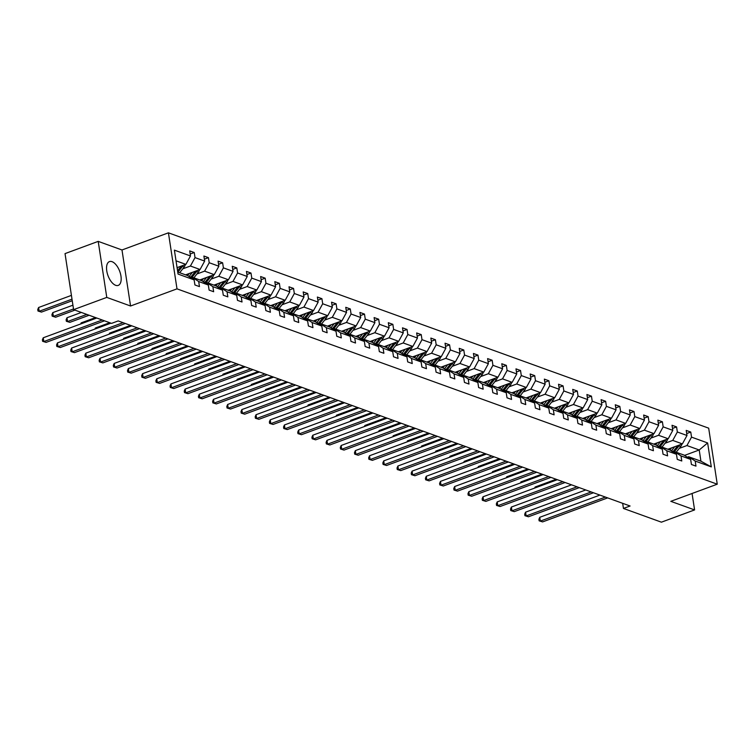 <?xml version="1.0" encoding="UTF-8"?>
<svg xmlns="http://www.w3.org/2000/svg" width="755" height="755" viewBox="0 0 755 755"><rect width="100%" height="100%" fill="white"/><g stroke="black" fill="none" stroke-linecap="round" stroke-linejoin="round"><path stroke-width="1.13" d="M115.666 285.305A12.675 6.248 69.7 0 0 118.252 285.39A12.675 6.248 69.7 0 0 120.46 273.697A12.675 6.248 69.7 0 0 112.051 261.683A12.675 6.248 69.7 0 0 109.466 261.598A12.675 6.248 69.7 0 0 107.257 273.291A12.675 6.248 69.7 0 0 115.666 285.305M98.207 241.373L106.776 297.404L130.558 306.002L121.989 249.971L98.207 241.373L65.034 253.614L73.603 309.644L111.57 323.376L118.205 320.922L630.085 506.001L623.451 508.445L661.418 522.177L694.591 509.927L692.071 493.487M121.989 249.971L168.422 232.823L708.681 428.161L717.25 484.191L177 288.854L168.422 232.823M106.776 297.404L73.603 309.644M177.057 267.638L185.881 264.382L176.019 260.815M185.881 264.382L190.477 255.964L189.703 250.886L194.252 252.529L190.185 254.029M684.549 455.397L699.215 449.98L686.937 445.544L691.533 437.126L707.633 442.949L711.295 466.873L695.195 461.05L695.978 466.128L691.429 464.485L690.646 459.408L681.01 455.926L681.784 460.994L677.244 459.351L676.461 454.284L666.825 450.792L667.599 455.869L663.05 454.227L662.277 449.149L652.641 445.667L653.415 450.735L648.866 449.093L648.092 444.025L638.456 440.533L639.23 445.61L634.681 443.968L633.907 438.891L624.272 435.409L625.046 440.476L620.497 438.834L619.723 433.766L610.078 430.274L610.861 435.352L606.312 433.71L605.538 428.632L595.893 425.15L596.667 430.218L592.128 428.576L591.344 423.508L581.709 420.016L582.483 425.093L577.943 423.451L577.16 418.374L567.524 414.891L568.298 419.959L563.749 418.317L562.975 413.249L553.34 409.757L554.113 414.835L549.565 413.193L548.791 408.115L539.155 404.633L539.929 409.701L535.38 408.059L534.606 402.991L524.961 399.499L525.744 404.576L521.195 402.934L520.422 397.857L510.776 394.374L511.56 399.442L507.011 397.8L506.237 392.732L496.592 389.24L497.366 394.318L492.826 392.675L492.043 387.598L482.407 384.116L483.181 389.193L478.632 387.541L477.858 382.474L468.223 378.982L468.997 384.059L464.448 382.417L463.674 377.34L454.038 373.857L454.812 378.934L450.263 377.283L449.489 372.215L439.854 368.733L440.627 373.8L436.079 372.158L435.305 367.081L425.66 363.599L426.443 368.676L421.894 367.024L421.12 361.956L411.475 358.474L412.249 363.542L407.709 361.9L406.926 356.822L397.29 353.34L398.064 358.417L393.525 356.766L392.742 351.698L383.106 348.215L383.88 353.283L379.331 351.641L378.557 346.564L368.921 343.081L369.695 348.159L365.146 346.507L364.372 341.439L354.737 337.957L355.511 343.025L350.962 341.383L350.188 336.305L340.543 332.823L341.326 337.9L336.777 336.249L336.003 331.181L326.358 327.698L327.142 332.766L322.593 331.124L321.819 326.047L312.174 322.564L312.947 327.642L308.408 325.99L307.625 320.922L297.989 317.44L298.763 322.508L294.214 320.866L293.44 315.788L283.805 312.306L284.578 317.383L280.03 315.741L279.256 310.664L269.62 307.181L270.394 312.249L265.845 310.607L265.071 305.53L255.435 302.047L256.209 307.125L251.66 305.482L250.886 300.405L241.241 296.923L242.025 301.991L237.476 300.348L236.702 295.28L227.057 291.789L227.84 296.866L223.291 295.224L222.508 290.147L212.872 286.664L213.646 291.732L209.107 290.09L208.323 285.022L198.688 281.53L199.462 286.607L194.913 284.965L194.139 279.888L178.048 274.065L174.386 250.141L190.477 255.964M185.579 274.858L200.066 269.507L190.43 266.024L195.026 257.606L194.252 252.529M195.026 257.606L204.662 261.088L203.888 256.02L208.437 257.663L204.369 259.163M199.764 279.982L214.25 274.641L204.614 271.149L209.21 262.731L208.437 257.663M209.21 262.731L218.856 266.222L218.072 261.145L222.621 262.787L218.554 264.288M213.948 285.116L228.435 279.765L218.799 276.283L223.395 267.865L222.621 262.787M223.395 267.865L233.04 271.347L232.257 266.279L236.806 267.921L232.738 269.422M228.133 290.241L242.619 284.899L232.984 281.407L237.58 272.989L236.806 267.921M237.58 272.989L247.225 276.481L246.451 271.404L250.99 273.046L246.932 274.546M242.317 295.375L256.813 290.024L247.168 286.541L251.774 278.123L250.99 273.046M251.774 278.123L261.409 281.606L260.635 276.538L265.184 278.18L261.117 279.68M256.511 300.499L270.998 295.158L261.353 291.666L265.958 283.248L265.184 278.18M265.958 283.248L275.594 286.74L274.82 281.662L279.369 283.304L275.301 284.805M270.696 305.633L285.182 300.282L275.547 296.8L280.143 288.382L279.369 283.304M280.143 288.382L289.778 291.864L289.005 286.796L293.553 288.438L289.486 289.939M284.88 310.758L299.367 305.416L289.731 301.925L294.327 293.506L293.553 288.438M294.327 293.506L303.963 296.998L303.189 291.921L307.738 293.563L303.67 295.063M299.065 315.892L313.551 310.541L303.916 307.058L308.512 298.64L307.738 293.563M308.512 298.64L318.157 302.123L317.374 297.055L321.923 298.697L317.855 300.197M313.25 321.017L327.736 315.675L318.1 312.183L322.696 303.765L321.923 298.697M322.696 303.765L332.342 307.257L331.558 302.179L336.107 303.821L332.04 305.322M327.434 326.151L341.93 320.8L332.285 317.317L336.89 308.899L336.107 303.821M336.89 308.899L346.526 312.381L345.752 307.313L350.292 308.955L346.234 310.456M341.628 331.275L356.115 325.933L346.469 322.442L351.075 314.023L350.292 308.955M351.075 314.023L360.711 317.515L359.937 312.438L364.486 314.08L360.418 315.581M355.813 336.409L370.299 331.058L360.654 327.576L365.26 319.157L364.486 314.08M365.26 319.157L374.895 322.64L374.121 317.572L378.67 319.214L374.603 320.715M369.997 341.534L384.484 336.183L374.848 332.7L379.444 324.282L378.67 319.214M379.444 324.282L389.08 327.774L388.306 322.696L392.855 324.339L388.787 325.839M384.182 346.668L398.668 341.317L389.033 337.834L393.629 329.416L392.855 324.339M393.629 329.416L403.264 332.898L402.49 327.83L407.039 329.473L402.972 330.973M398.366 351.792L412.853 346.441L403.217 342.959L407.813 334.541L407.039 329.473M407.813 334.541L417.458 338.032L416.675 332.955L421.224 334.597L417.156 336.098M412.551 356.926L427.037 351.575L417.402 348.093L421.998 339.675L421.224 334.597M421.998 339.675L431.643 343.157L430.869 338.08L435.409 339.731L431.35 341.232M426.735 362.051L441.231 356.7L431.586 353.217L436.192 344.799L435.409 339.731M436.192 344.799L445.827 348.291L445.054 343.214L449.593 344.856L445.535 346.356M440.929 367.185L455.416 361.834L445.771 358.351L450.376 349.933L449.593 344.856M450.376 349.933L460.012 353.416L459.238 348.338L463.787 349.99L459.719 351.49M455.114 372.309L469.601 366.958L459.965 363.476L464.561 355.058L463.787 349.99M464.561 355.058L474.197 358.54L473.423 353.472L477.972 355.114L473.904 356.615M469.299 377.443L483.785 372.092L474.149 368.61L478.745 360.192L477.972 355.114M478.745 360.192L488.381 363.674L487.607 358.597L492.156 360.248L488.089 361.749M483.483 382.568L497.97 377.217L488.334 373.734L492.93 365.316L492.156 360.248M492.93 365.316L502.575 368.799L501.792 363.731L506.341 365.373L502.273 366.873M497.668 387.702L512.154 382.351L502.519 378.868L507.115 370.45L506.341 365.373M507.115 370.45L516.76 373.933L515.976 368.855L520.525 370.507L516.458 372.007M511.852 392.827L526.339 387.475L516.703 383.993L521.299 375.575L520.525 370.507M521.299 375.575L530.944 379.057L530.17 373.989L534.71 375.631L530.652 377.132M526.046 397.951L540.533 392.609L530.888 389.127L535.493 380.709L534.71 375.631M535.493 380.709L545.129 384.191L544.355 379.114L548.904 380.765L544.836 382.266M540.231 403.085L554.717 397.734L545.072 394.252L549.678 385.833L548.904 380.765M549.678 385.833L559.313 389.316L558.54 384.248L563.088 385.89L559.021 387.391M554.415 408.21L568.902 402.868L559.266 399.386L563.862 390.967L563.088 385.89M563.862 390.967L573.498 394.45L572.724 389.372L577.273 391.024L573.205 392.524M568.6 413.344L583.087 407.993L573.451 404.51L578.047 396.092L577.273 391.024M578.047 396.092L587.683 399.574L586.909 394.506L591.458 396.148L587.39 397.649M582.784 418.468L597.271 413.127L587.635 409.635L592.231 401.226L591.458 396.148M592.231 401.226L601.877 404.708L601.093 399.631L605.642 401.282L601.575 402.783M596.969 423.602L611.456 418.251L601.82 414.769L606.416 406.35L605.642 401.282M606.416 406.35L616.061 409.833L615.287 404.765L619.827 406.407L615.769 407.908M611.154 428.727L625.65 423.385L616.005 419.893L620.61 411.484L619.827 406.407M620.61 411.484L630.246 414.967L629.472 409.889L634.011 411.532L629.953 413.032M625.348 433.861L639.834 428.51L630.189 425.027L634.795 416.609L634.011 411.532M634.795 416.609L644.43 420.091L643.656 415.023L648.205 416.666L644.138 418.166M639.532 438.985L654.019 433.644L644.374 430.152L648.979 421.743L648.205 416.666M648.979 421.743L658.615 425.225L657.841 420.148L662.39 421.79L658.322 423.291M653.717 444.119L668.203 438.768L658.568 435.286L663.164 426.868L662.39 421.79M663.164 426.868L672.799 430.35L672.026 425.282L676.574 426.924L672.507 428.425M667.901 449.244L682.388 443.902L672.752 440.41L677.348 431.992L676.574 426.924M677.348 431.992L686.993 435.484L686.21 430.407L690.759 432.049L686.691 433.549M691.533 437.126L690.759 432.049M203.425 278.633L202.066 280.35A10.325 8.296 109.9 0 1 201.774 280.709L192.138 277.227L190.826 277.717M199.48 269.724A4.303 3.464 109.9 0 1 198.423 272.102L196.696 271.479L192.138 277.227L198.688 281.53M201.783 280.718L208.323 285.022M182.748 268.856L190.43 266.024M200.066 269.507L204.662 261.088M217.61 283.767L216.251 285.475A10.325 8.296 109.9 0 1 215.958 285.843L206.323 282.361L205.02 282.842M206.323 282.361L212.872 286.664M215.968 285.843L222.508 290.147M196.932 273.989L204.614 271.149M214.25 274.641L218.856 266.222M231.794 288.891L230.435 290.609A10.325 8.296 109.9 0 1 230.143 290.968L220.517 287.485L219.205 287.976M227.85 279.982A4.303 3.464 109.9 0 1 226.802 282.361L225.075 281.738L220.517 287.485L227.057 291.789M230.152 290.977L236.702 295.28M211.117 279.114L218.799 276.283M228.435 279.765L233.04 271.347M245.988 294.025L244.629 295.733A10.325 8.296 109.9 0 1 244.327 296.102L234.701 292.619L233.389 293.1M242.034 285.116A4.303 3.464 109.9 0 1 240.987 287.485L239.26 286.862L234.701 292.619L241.241 296.923M244.337 296.102L250.886 300.405M225.301 284.248L232.984 281.407M242.619 284.899L247.225 276.481M265.071 305.53L258.521 301.236L248.886 297.744L247.574 298.225M256.228 290.241A4.303 3.464 109.9 0 1 255.171 292.619L253.444 291.996L248.886 297.744L255.435 302.047M239.486 289.373L247.168 286.541M256.813 290.024L261.409 281.606M274.358 304.274L272.999 305.992A10.325 8.296 109.9 0 1 272.697 306.36L263.07 302.878L261.759 303.359M270.413 295.375A4.303 3.464 109.9 0 1 269.356 297.744L267.629 297.121L263.07 302.878L269.62 307.181M272.706 306.36L279.256 310.664M253.68 294.507L261.353 291.666M270.998 295.158L275.594 286.74M288.542 309.408L287.183 311.126A10.325 8.296 109.9 0 1 286.881 311.485L277.255 308.002L275.943 308.484M284.597 300.499A4.303 3.464 109.9 0 1 283.54 302.878L281.813 302.255L277.255 308.002L283.805 312.306M286.9 311.485L293.44 315.788M267.865 299.631L275.547 296.8M285.182 300.282L289.778 291.864M307.625 320.922L301.085 316.619L291.439 313.136L290.137 313.618M298.782 305.624A4.303 3.464 109.9 0 1 297.725 308.002L295.998 307.379L291.439 313.136L297.989 317.44M282.049 304.765L289.731 301.925M299.367 305.416L303.963 296.998M316.911 319.667L315.552 321.385A10.325 8.296 109.9 0 1 315.26 321.743L305.633 318.261L304.322 318.742M312.966 310.758A4.303 3.464 109.9 0 1 311.919 313.136L310.182 312.513L305.633 318.261L312.174 322.564M315.269 321.743L321.819 326.047M296.234 309.89L303.916 307.058M313.551 310.541L318.157 302.123M331.105 324.792L329.737 326.509A10.325 8.296 109.9 0 1 329.444 326.877L319.818 323.395L318.506 323.876M327.151 315.883A4.303 3.464 109.9 0 1 326.103 318.261L324.376 317.638L319.818 323.395L326.358 327.698M329.454 326.877L336.003 331.181M310.418 315.024L318.1 312.183M327.736 315.675L332.342 307.257M345.29 329.926L343.931 331.643A10.325 8.296 109.9 0 1 343.629 332.002L334.003 328.519L332.691 329.001M341.336 321.017A4.303 3.464 109.9 0 1 340.288 323.395L338.561 322.772L334.003 328.519L340.543 332.823M343.638 332.002L350.188 336.305M324.603 320.148L332.285 317.317M341.93 320.8L346.526 312.381M359.474 335.05L358.115 336.768A10.325 8.296 109.9 0 1 357.813 337.136L348.187 333.653L346.875 334.135M355.53 326.141A4.303 3.464 109.9 0 1 354.473 328.519L352.745 327.897L348.187 333.653L354.737 337.957M357.823 337.136L364.372 341.439M338.797 325.282L346.469 322.442M356.115 325.933L360.711 317.515M378.557 346.564L372.017 342.26L362.372 338.778L361.06 339.259M369.714 331.275A4.303 3.464 109.9 0 1 368.657 333.653L366.93 333.03L362.372 338.778L368.921 343.081M352.981 330.407L360.654 327.576M370.299 331.058L374.895 322.64M387.843 345.309L386.484 347.026A10.325 8.296 109.9 0 1 386.192 347.385L376.556 343.912L375.244 344.393M383.899 336.4A4.303 3.464 109.9 0 1 382.842 338.778L381.115 338.155L376.556 343.912L383.106 348.215M386.201 347.394L392.742 351.698M367.166 335.541L374.848 332.7M384.484 336.183L389.08 327.774M402.028 350.443L400.669 352.16A10.325 8.296 109.9 0 1 400.377 352.519L390.741 349.036L389.438 349.518M398.083 341.534A4.303 3.464 109.9 0 1 397.026 343.912L395.299 343.28L390.741 349.036L397.29 353.34M400.386 352.519L406.926 356.822M381.35 340.665L389.033 337.834M398.668 341.317L403.264 332.898M421.12 361.956L414.57 357.653L404.935 354.17L403.623 354.652M412.268 346.658A4.303 3.464 109.9 0 1 411.22 349.036L409.484 348.414L404.935 354.17L411.475 358.474M395.535 345.799L403.217 342.959M412.853 346.441L417.458 338.032M430.407 360.701L429.038 362.419A10.325 8.296 109.9 0 1 428.746 362.777L419.119 359.295L417.808 359.776M426.452 351.792A4.303 3.464 109.9 0 1 425.405 354.17L423.678 353.538L419.119 359.295L425.66 363.599M428.755 362.777L435.305 367.081M409.72 350.924L417.402 348.093M427.037 351.575L431.643 343.157M444.591 365.826L443.232 367.543A10.325 8.296 109.9 0 1 442.93 367.902L433.304 364.429L431.992 364.91M440.646 356.917A4.303 3.464 109.9 0 1 439.589 359.295L437.862 358.672L433.304 364.429L439.854 368.733M442.94 367.911L449.489 372.215M423.904 356.058L431.586 353.217M441.231 356.7L445.827 348.291M458.776 370.96L457.417 372.677A10.325 8.296 109.9 0 1 457.115 373.036L447.488 369.554L446.177 370.035M454.831 362.051A4.303 3.464 109.9 0 1 453.774 364.429L452.047 363.797L447.488 369.554L454.038 373.857M457.124 373.036L463.674 377.34M438.098 361.183L445.771 358.351M455.416 361.834L460.012 353.416M472.96 376.084L471.601 377.802A10.325 8.296 109.9 0 1 471.299 378.161L461.673 374.688L460.361 375.169M469.015 367.175A4.303 3.464 109.9 0 1 467.958 369.554L466.231 368.931L461.673 374.688L468.223 378.982M471.318 378.17L477.858 382.474M452.283 366.307L459.965 363.476M469.601 366.958L474.197 358.54M487.145 381.218L485.786 382.936A10.325 8.296 109.9 0 1 485.493 383.295L475.858 379.812L474.555 380.293M483.2 372.309A4.303 3.464 109.9 0 1 482.143 374.688L480.416 374.055L475.858 379.812L482.407 384.116M485.503 383.295L492.043 387.598M466.467 371.441L474.149 368.61M483.785 372.092L488.381 363.674M506.237 392.732L499.687 388.429L490.052 384.937L488.74 385.427M497.385 377.434A4.303 3.464 109.9 0 1 496.328 379.812L494.601 379.189L490.052 384.946L496.592 389.24M480.652 376.566L488.334 373.734M497.97 377.217L502.575 368.799M515.514 391.477L514.155 393.195A10.325 8.296 109.9 0 1 513.862 393.553L504.236 390.071L502.924 390.552M511.569 382.568A4.303 3.464 109.9 0 1 510.522 384.946L508.794 384.314L504.236 390.071L510.776 394.374M513.872 393.553L520.422 397.857M494.836 381.7L502.519 378.868M512.154 382.351L516.76 373.933M534.606 402.991L528.056 398.687L518.421 395.195L517.109 395.686M525.754 387.692A4.303 3.464 109.9 0 1 524.706 390.071L522.979 389.448L518.421 395.195L524.961 399.499M509.021 386.824L516.703 383.993M526.339 387.475L530.944 379.057M543.893 401.736L542.534 403.453A10.325 8.296 109.9 0 1 542.232 403.812L532.605 400.329L531.293 400.811M539.948 392.827A4.303 3.464 109.9 0 1 538.891 395.205L537.164 394.572L532.605 400.329L539.155 404.633M542.241 403.812L548.791 408.115M523.206 391.958L530.888 389.127M540.533 392.609L545.129 384.191M558.077 406.86L556.718 408.578A10.325 8.296 109.9 0 1 556.416 408.936L546.79 405.454L545.478 405.945M554.132 397.951A4.303 3.464 109.9 0 1 553.075 400.329L551.348 399.706L546.79 405.454L553.34 409.757M556.426 408.946L562.975 413.249M537.4 397.083L545.072 394.252M554.717 397.734L559.313 389.316M577.16 418.374L570.62 414.07L560.974 410.588L559.663 411.069M568.317 403.085A4.303 3.464 109.9 0 1 567.26 405.463L565.533 404.831L560.974 410.588L567.524 414.891M551.584 402.217L559.266 399.386M568.902 402.868L573.498 394.45M586.446 417.119L585.087 418.836A10.325 8.296 109.9 0 1 584.795 419.195L575.159 415.712L573.857 416.203M582.501 408.21A4.303 3.464 109.9 0 1 581.444 410.588L579.717 409.965L575.159 415.712L581.709 420.016M584.804 419.204L591.344 423.508M565.769 407.341L573.451 404.51M583.087 407.993L587.683 399.574M600.631 422.253L599.272 423.97A10.325 8.296 109.9 0 1 598.979 424.329L589.353 420.846L588.041 421.328M596.686 413.344A4.303 3.464 109.9 0 1 595.638 415.712L593.902 415.09L589.353 420.846L595.893 425.15M598.989 424.329L605.538 428.632M579.953 412.475L587.635 409.635M597.271 413.127L601.877 404.708M614.825 427.377L613.456 429.095A10.325 8.296 109.9 0 1 613.164 429.453L603.538 425.971L602.226 426.462M610.87 418.468A4.303 3.464 109.9 0 1 609.823 420.846L608.096 420.224L603.538 425.971L610.078 430.274M613.173 429.463L619.723 433.766M594.138 417.6L601.82 414.769M611.456 418.251L616.061 409.833M629.009 432.511L627.65 434.229A10.325 8.296 109.9 0 1 627.348 434.587L617.722 431.105L616.41 431.586M625.065 423.602A4.303 3.464 109.9 0 1 624.008 425.971L622.28 425.348L617.722 431.105L624.272 435.409M627.358 434.587L633.907 438.891M608.322 422.734L616.005 419.893M625.65 423.385L630.246 414.967M648.092 444.025L641.542 439.721L631.907 436.23L630.595 436.72M639.249 428.727A4.303 3.464 109.9 0 1 638.192 431.105L636.465 430.482L631.907 436.23L638.456 440.533M622.516 427.858L630.189 425.027M639.834 428.51L644.43 420.091M657.378 442.77L656.019 444.487A10.325 8.296 109.9 0 1 655.717 444.846L646.091 441.364L644.779 441.845M653.434 433.861A4.303 3.464 109.9 0 1 652.377 436.23L650.65 435.607L646.091 441.364L652.641 445.667M655.736 444.846L662.277 449.149M636.701 432.993L644.374 430.152M654.019 433.644L658.615 425.225M671.563 447.894L670.204 449.612A10.325 8.296 109.9 0 1 669.912 449.971L660.276 446.488L658.964 446.979M667.618 438.985A4.303 3.464 109.9 0 1 666.561 441.364L664.834 440.741L660.276 446.488L666.825 450.792M669.921 449.98L676.461 454.284M650.885 438.117L658.568 435.286M668.203 438.768L672.799 430.35M690.646 459.408L684.106 455.105L674.46 451.622L673.158 452.103M681.803 444.119A4.303 3.464 109.9 0 1 680.746 446.488L679.019 445.865L674.47 451.622L681.01 455.926M665.07 443.251L672.752 440.41M682.388 443.902L686.993 435.484M711.295 466.873L700.923 461.192L688.654 456.747L687.343 457.237M688.654 456.747L695.195 461.05M130.558 306.002L177 288.854M717.25 484.191L670.808 501.329L694.591 509.927M622.667 503.321L623.451 508.445M679.255 448.376L686.937 445.544M700.923 461.192L699.215 449.98L707.633 442.949M177.727 272.017L187.599 275.584L194.139 279.888M599.914 495.091L539.759 517.298L540.344 521.082L605.387 497.073M542.619 521.903L539.127 520.827L542.619 521.903L607.662 497.894M539.127 520.827L538.891 519.317L539.759 517.298M677.848 445.573L673.13 451.537L671.403 450.905A12.429 9.994 109.9 0 1 671.384 450.933L674.706 446.733M680.746 446.488L676.197 452.245M556.124 479.255L535.125 487.013L535.257 487.862M679.019 445.865A4.303 3.464 -70.1 0 0 679.613 444.921M534.672 488.079L535.125 487.013M585.729 489.967L525.574 512.164L526.159 515.958L591.203 491.939M528.434 516.779L524.942 515.703L528.434 516.779L593.477 492.76M524.942 515.703L524.706 514.183L525.574 512.164M571.544 484.833L511.39 507.039L511.975 510.824L577.018 486.815M514.24 511.645L510.758 510.569L514.24 511.645L579.293 487.636M510.758 510.569L510.522 509.059L511.39 507.039M660.521 441.609L657.218 445.78A12.429 9.994 109.9 0 1 657.19 445.809M666.561 441.364L662.003 447.12M663.664 440.448L658.945 446.403A12.429 9.994 109.9 0 1 658.653 446.762M541.939 474.131L520.941 481.879L521.073 482.728M664.834 440.741A4.303 3.464 -70.1 0 0 665.429 439.797M520.478 482.955L520.941 481.879M643.194 437.636L641.835 439.353A10.325 8.296 109.9 0 1 641.533 439.712M646.337 436.475L643.034 440.646A12.429 9.994 109.9 0 1 643.005 440.675M652.377 436.23L647.818 441.986M649.479 435.314L644.761 441.279A12.429 9.994 109.9 0 1 644.459 441.637M527.754 468.997L506.756 476.754L506.888 477.604M650.65 435.607A4.303 3.464 -70.1 0 0 651.244 434.663M506.294 477.821L506.756 476.754M557.36 479.708L497.205 501.905L497.781 505.699L562.834 481.681M500.055 506.52L496.563 505.444L500.055 506.52L565.108 482.502M496.563 505.444L496.337 503.925L497.205 501.905M632.152 431.35L628.849 435.522A12.429 9.994 109.9 0 1 628.821 435.55M638.192 431.105L633.634 436.862M635.295 430.19L630.576 436.145A12.429 9.994 109.9 0 1 630.274 436.503M513.57 463.872L492.571 471.62L492.704 472.479M636.465 430.482A4.303 3.464 -70.1 0 0 637.06 429.538M492.109 472.696L492.571 471.62M543.175 474.574L483.021 496.781L483.596 500.565L548.649 476.556M485.871 501.386L482.379 500.31L485.871 501.386L550.923 477.377M482.379 500.31L482.152 498.8L483.021 496.781M617.967 426.216L614.655 430.388A12.429 9.994 109.9 0 1 614.636 430.416M624.008 425.971L619.449 431.728M621.11 425.056L616.382 431.02A12.429 9.994 109.9 0 1 616.089 431.379M499.385 458.738L478.387 466.496L478.519 467.345M622.28 425.348A4.303 3.464 -70.1 0 0 622.866 424.404M477.924 467.562L478.387 466.496M528.991 469.45L468.836 491.647L469.412 495.44L534.465 471.422M471.686 496.262L468.194 495.186L471.686 496.262L536.73 472.243M468.194 495.186L467.968 493.666L468.836 491.647M603.783 421.092L600.47 425.263A12.429 9.994 109.9 0 1 600.452 425.291M609.823 420.846L605.265 426.603M606.916 419.931L602.197 425.886A12.429 9.994 109.9 0 1 601.905 426.245M485.191 453.613L464.202 461.362L464.325 462.22M608.096 420.224A4.303 3.464 -70.1 0 0 608.681 419.28M463.74 462.438L464.202 461.362M514.797 464.316L454.652 486.522L455.227 490.306L520.27 466.297M457.502 491.127L454.01 490.052L457.502 491.127L522.545 467.118M454.01 490.052L453.774 488.542L454.652 486.522M589.589 415.958L586.286 420.129A12.429 9.994 109.9 0 1 586.267 420.167M595.638 415.712L591.08 421.469M592.732 414.797L588.013 420.761A12.429 9.994 109.9 0 1 587.72 421.12M471.007 448.479L450.008 456.237L450.14 457.086M593.902 415.09A4.303 3.464 -70.1 0 0 594.496 414.146M449.555 457.303L450.008 456.237M500.612 459.191L440.458 481.388L441.043 485.182L506.086 461.163M443.317 486.003L439.825 484.927L443.317 486.003L508.36 461.984M439.825 484.927L439.589 483.408L440.458 481.388M572.262 411.994L570.903 413.712A10.325 8.296 109.9 0 1 570.601 414.07M578.547 409.672L573.828 415.627L572.101 415.005A12.429 9.994 109.9 0 1 572.082 415.033L575.404 410.833M581.444 410.588L576.895 416.345M456.822 443.355L435.824 451.103L435.956 451.962M579.717 409.965A4.303 3.464 -70.1 0 0 580.312 409.021M435.361 452.179L435.824 451.103M486.428 454.057L426.273 476.263L426.858 480.048L491.901 456.039M429.133 480.869L425.641 479.793L429.133 480.869L494.176 456.86M425.641 479.793L425.405 478.283L426.273 476.263M561.22 405.699L557.917 409.88A12.429 9.994 109.9 0 1 557.888 409.908M567.26 405.463L562.702 411.211M564.362 404.538L559.644 410.503A12.429 9.994 109.9 0 1 559.351 410.862M442.638 438.221L421.639 445.978L421.771 446.828M565.533 404.831A4.303 3.464 -70.1 0 0 566.127 403.887M421.177 447.045L421.639 445.978M472.243 448.932L412.088 471.129L412.664 474.923L477.717 450.905M414.939 475.744L411.456 474.668L414.939 475.744L479.991 451.726M411.456 474.668L411.22 473.149L412.088 471.129M458.058 443.798L397.904 466.005L398.48 469.789L463.532 445.78M400.754 470.61L397.262 469.534L400.754 470.61L465.807 446.601M397.262 469.534L397.036 468.024L397.904 466.005M443.874 438.674L383.719 460.88L384.295 464.665L449.348 440.646M386.569 465.486L383.078 464.41L386.569 465.486L451.622 441.477M383.078 464.41L382.851 462.891L383.719 460.88M429.68 433.54L369.535 455.746L370.11 459.531L435.163 435.522M372.385 460.352L368.893 459.276L372.385 460.352L437.428 436.343M368.893 459.276L368.666 457.766L369.535 455.746M415.495 428.415L355.35 450.622L355.926 454.406L420.969 430.388M358.2 455.227L354.708 454.151L358.2 455.227L423.244 431.218M354.708 454.151L354.473 452.632L355.35 450.622M401.311 423.281L341.156 445.488L341.741 449.272L406.785 425.263M344.016 450.093L340.524 449.017L344.016 450.093L409.059 426.084M340.524 449.017L340.288 447.507L341.156 445.488M387.126 418.157L326.972 440.363L327.557 444.148L392.6 420.129M329.822 444.969L326.339 443.893L329.822 444.969L394.874 420.96M326.339 443.893L326.103 442.383L326.972 440.363M372.942 413.023L312.787 435.229L313.363 439.014L378.415 415.005M315.637 439.835L312.155 438.759L315.637 439.835L380.69 415.826M312.155 438.759L311.919 437.249L312.787 435.229M358.757 407.898L298.602 430.105L299.178 433.889L364.231 409.88M301.453 434.71L297.961 433.634L301.453 434.71L366.505 410.701M297.961 433.634L297.734 432.124L298.602 430.105M344.573 402.764L284.418 424.971L284.994 428.755L350.046 404.746M287.268 429.576L283.776 428.51L287.268 429.576L352.311 405.567M283.776 428.51L283.55 426.99L284.418 424.971M547.035 400.575L543.732 404.746A12.429 9.994 109.9 0 1 543.704 404.774M553.075 400.329L548.517 406.086M550.178 399.414L545.459 405.369A12.429 9.994 109.9 0 1 545.157 405.728M428.453 433.096L407.455 440.844L407.587 441.703M551.348 399.706A4.303 3.464 -70.1 0 0 551.943 398.763M406.992 441.92L407.455 440.844M529.708 396.601L528.349 398.319A10.325 8.296 109.9 0 1 528.047 398.678M535.993 394.28L531.275 400.244L529.548 399.621A12.429 9.994 109.9 0 1 529.519 399.65L532.851 395.441M538.891 395.205L534.332 400.952M414.268 427.972L393.27 435.72L393.402 436.569M537.164 394.572A4.303 3.464 -70.1 0 0 537.758 393.629M392.808 436.786L393.27 435.72M518.666 390.316L515.354 394.488A12.429 9.994 109.9 0 1 515.335 394.516M524.706 390.071L520.148 395.828M521.809 389.155L517.081 395.11A12.429 9.994 109.9 0 1 516.788 395.469M400.084 422.838L379.086 430.586L379.218 431.445M522.979 389.448A4.303 3.464 -70.1 0 0 523.564 388.504M378.623 431.662L379.086 430.586M501.329 386.343L499.97 388.061A10.325 8.296 109.9 0 1 499.678 388.419M504.482 385.182L501.169 389.363A12.429 9.994 109.9 0 1 501.15 389.391M510.522 384.946L505.963 390.694M507.615 384.021L502.896 389.986A12.429 9.994 109.9 0 1 502.603 390.344M385.89 417.713L364.901 425.461L365.024 426.311M508.794 384.314A4.303 3.464 -70.1 0 0 509.38 383.37M364.439 426.528L364.901 425.461M493.43 378.897L488.712 384.852L486.984 384.229A12.429 9.994 109.9 0 1 486.966 384.257L490.288 380.058M496.328 379.812L491.779 385.569M371.705 412.579L350.707 420.327L350.839 421.186M494.601 379.189A4.303 3.464 -70.1 0 0 495.195 378.246M350.254 421.403L350.707 420.327M476.103 374.924L472.8 379.104A12.429 9.994 109.9 0 1 472.772 379.133M482.143 374.688L477.585 380.435M479.246 373.763L474.527 379.727A12.429 9.994 109.9 0 1 474.234 380.086M357.521 407.455L336.522 415.203L336.655 416.052M480.416 374.055A4.303 3.464 -70.1 0 0 481.01 373.112M336.06 416.269L336.522 415.203M461.918 369.799L458.615 373.97A12.429 9.994 109.9 0 1 458.587 373.999M467.958 369.554L463.4 375.31M465.061 368.638L460.342 374.593A12.429 9.994 109.9 0 1 460.05 374.961M343.336 402.321L322.338 410.069L322.47 410.928M466.231 368.931A4.303 3.464 -70.1 0 0 466.826 367.987M321.875 411.145L322.338 410.069M450.877 363.504L446.158 369.469L444.431 368.846A12.429 9.994 109.9 0 1 444.402 368.874L447.734 364.665M453.774 364.429L449.216 370.176M329.152 397.196L308.153 404.944L308.285 405.794M452.047 363.797A4.303 3.464 -70.1 0 0 452.641 362.853M307.691 406.011L308.153 404.944M433.549 359.54L430.237 363.712A12.429 9.994 109.9 0 1 430.218 363.74M439.589 359.295L435.031 365.052M436.692 358.38L431.973 364.335A12.429 9.994 109.9 0 1 431.671 364.703M314.967 392.062L293.969 399.81L294.101 400.669M437.862 358.672A4.303 3.464 -70.1 0 0 438.457 357.728M293.506 400.886L293.969 399.81M416.213 355.567L414.854 357.285A10.325 8.296 109.9 0 1 414.561 357.643M419.365 354.406L416.052 358.587A12.429 9.994 109.9 0 1 416.033 358.616M425.405 354.17L420.846 359.918M422.498 353.246L417.779 359.21A12.429 9.994 109.9 0 1 417.487 359.569M300.783 386.938L279.784 394.686L279.907 395.535M423.678 353.538A4.303 3.464 -70.1 0 0 424.263 352.594M279.322 395.752L279.784 394.686M330.379 397.64L270.233 419.846L270.809 423.63L335.852 399.621M273.084 424.452L269.592 423.376L273.084 424.452L338.127 400.443M269.592 423.376L269.365 421.866L270.233 419.846M405.171 349.282L401.868 353.453A12.429 9.994 109.9 0 1 401.849 353.482M411.22 349.036L406.662 354.793M408.313 348.121L403.595 354.076A12.429 9.994 109.9 0 1 403.302 354.444M286.589 381.803L265.6 389.552L265.722 390.411M409.484 348.414A4.303 3.464 -70.1 0 0 410.078 347.47M265.137 390.628L265.6 389.552M316.194 392.506L256.039 414.712L256.625 418.496L321.668 394.488M258.899 419.318L255.407 418.251L258.899 419.318L323.942 395.309M255.407 418.251L255.171 416.732L256.039 414.712M390.986 344.148L387.683 348.329A12.429 9.994 109.9 0 1 387.664 348.357M397.026 343.912L392.477 349.659M394.129 342.996L389.41 348.952A12.429 9.994 109.9 0 1 389.118 349.31M272.404 376.679L251.406 384.427L251.538 385.276M395.299 343.28A4.303 3.464 -70.1 0 0 395.894 342.345M250.953 385.494L251.406 384.427M302.009 387.381L241.855 409.587L242.44 413.372L307.483 389.363M244.714 414.193L241.222 413.117L244.714 414.193L309.758 390.184M241.222 413.117L240.987 411.607L241.855 409.587M373.659 340.184L372.3 341.902A10.325 8.296 109.9 0 1 371.998 342.26M376.802 339.023L373.498 343.195A12.429 9.994 109.9 0 1 373.47 343.223M382.842 338.778L378.283 344.535M379.944 337.863L375.226 343.818A12.429 9.994 109.9 0 1 374.933 344.186M258.219 371.545L237.221 379.293L237.353 380.152M381.115 338.155A4.303 3.464 -70.1 0 0 381.709 337.211M236.759 380.369L237.221 379.293M287.825 382.247L227.67 404.454L228.255 408.238L293.299 384.229M230.52 409.059L227.038 407.993L230.52 409.059L295.573 385.05M227.038 407.993L226.802 406.473L227.67 404.454M362.617 333.889L359.314 338.07A12.429 9.994 109.9 0 1 359.286 338.098M368.657 333.653L364.099 339.401M365.76 332.738L361.041 338.693A12.429 9.994 109.9 0 1 360.739 339.052M244.035 366.42L223.036 374.169L223.169 375.018M366.93 333.03A4.303 3.464 -70.1 0 0 367.525 332.087M222.574 375.235L223.036 374.169M273.64 377.123L213.486 399.329L214.061 403.113L279.114 379.104M216.336 403.934L212.844 402.859L216.336 403.934L281.389 379.925M212.844 402.859L212.617 401.349L213.486 399.329M348.433 328.765L345.129 332.936A12.429 9.994 109.9 0 1 345.101 332.964M354.473 328.519L349.914 334.276M351.575 327.604L346.856 333.559A12.429 9.994 109.9 0 1 346.554 333.927M229.85 361.286L208.852 369.035L208.984 369.893M352.745 327.897A4.303 3.464 -70.1 0 0 353.34 326.953M208.389 370.11L208.852 369.035M259.456 371.988L199.301 394.195L199.877 397.979L264.93 373.97M202.151 398.8L198.659 397.734L202.151 398.8L267.204 374.791M198.659 397.734L198.433 396.215L199.301 394.195M334.248 323.631L330.935 327.812A12.429 9.994 109.9 0 1 330.916 327.84M340.288 323.395L335.73 329.142M337.391 322.479L332.662 328.434A12.429 9.994 109.9 0 1 332.37 328.793M215.666 356.162L194.667 363.91L194.799 364.759M338.561 322.772A4.303 3.464 -70.1 0 0 339.146 321.828M194.205 364.976L194.667 363.91M245.271 366.864L185.117 389.07L185.692 392.855L250.745 368.846M187.967 393.676L184.475 392.6L187.967 393.676L253.01 369.667M184.475 392.6L184.248 391.09L185.117 389.07M320.063 318.506L316.751 322.678A12.429 9.994 109.9 0 1 316.732 322.706M326.103 318.261L321.545 324.018M323.197 317.345L318.478 323.3A12.429 9.994 109.9 0 1 318.185 323.668M201.472 351.028L180.483 358.785L180.605 359.635M324.376 317.638A4.303 3.464 -70.1 0 0 324.961 316.694M180.02 359.852L180.483 358.785M231.077 361.73L170.932 383.936L171.508 387.721L236.551 363.712M173.782 388.542L170.29 387.475L173.782 388.542L238.825 364.533M170.29 387.475L170.054 385.956L170.932 383.936M216.893 356.605L156.738 378.812L157.323 382.596L222.366 358.587M159.598 383.417L156.106 382.341L159.598 383.417L224.641 359.408M156.106 382.341L155.87 380.831L156.738 378.812M202.708 351.471L142.553 373.678L143.139 377.462L208.182 353.453M145.413 378.293L141.921 377.217L145.413 378.293L210.456 354.274M141.921 377.217L141.685 375.697L142.553 373.678M188.523 346.347L128.369 368.553L128.945 372.338L193.997 348.329M131.219 373.159L127.737 372.083L131.219 373.159L196.272 349.15M127.737 372.083L127.501 370.573L128.369 368.553M174.339 341.222L114.184 363.419L114.76 367.204L179.813 343.195M117.034 368.034L113.543 366.958L117.034 368.034L182.087 344.016M113.543 366.958L113.316 365.439L114.184 363.419M160.154 336.088L100 358.295L100.575 362.079L165.628 338.07M102.85 362.9L99.358 361.824L102.85 362.9L167.903 338.891M99.358 361.824L99.132 360.314L100 358.295M145.96 330.964L85.815 353.161L86.391 356.945L151.434 332.936M88.665 357.776L85.173 356.7L88.665 357.776L153.709 333.757M85.173 356.7L84.947 355.18L85.815 353.161M131.776 325.83L71.621 348.036L72.206 351.821L137.25 327.812M74.481 352.642L70.989 351.566L74.481 352.642L139.524 328.633M70.989 351.566L70.753 350.056L71.621 348.036M110.957 323.149L57.437 342.902L58.022 346.696L123.065 322.678M60.296 347.517L56.804 346.441L60.296 347.517L125.339 323.499M56.804 346.441L56.568 344.922L57.437 342.902M96.772 318.025L43.252 337.778L43.837 341.562L102.246 319.997M46.102 342.383L42.62 341.307L46.102 342.383L104.52 320.818M42.62 341.307L42.384 339.797L43.252 337.778M302.727 314.533L301.368 316.251A10.325 8.296 109.9 0 1 301.075 316.619M309.012 312.221L304.293 318.176L302.566 317.553A12.429 9.994 109.9 0 1 302.547 317.581L305.869 313.372M311.919 313.136L307.361 318.884M187.287 345.903L166.289 353.651L166.421 354.501M310.182 312.513A4.303 3.464 -70.1 0 0 310.777 311.57M165.836 354.718L166.289 353.651M294.827 307.087L290.109 313.042L288.382 312.419A12.429 9.994 109.9 0 1 288.363 312.447L291.685 308.248M297.725 308.002L293.176 313.759M173.103 340.769L152.104 348.527L152.236 349.376M295.998 307.379A4.303 3.464 -70.1 0 0 296.592 306.436M151.642 349.593L152.104 348.527M277.5 303.114L274.197 307.294A12.429 9.994 109.9 0 1 274.169 307.323M283.54 302.878L278.982 308.625M280.643 301.962L275.924 307.917A12.429 9.994 109.9 0 1 275.632 308.276M158.918 335.645L137.92 343.393L138.052 344.242M281.813 302.255A4.303 3.464 -70.1 0 0 282.408 301.311M137.457 344.469L137.92 343.393M260.173 299.15L258.814 300.868A10.325 8.296 109.9 0 1 258.512 301.226M263.316 297.989L260.013 302.16A12.429 9.994 109.9 0 1 259.984 302.189M269.356 297.744L264.797 303.501M266.458 296.828L261.74 302.793A12.429 9.994 109.9 0 1 261.438 303.151M144.734 330.511L123.735 338.268L123.867 339.118M267.629 297.121A4.303 3.464 -70.1 0 0 268.223 296.177M123.273 339.335L123.735 338.268M252.274 291.704L247.555 297.659L245.819 297.036A12.429 9.994 109.9 0 1 245.8 297.064L249.131 292.864M255.171 292.619L250.613 298.367M130.549 325.386L109.55 333.134L109.683 333.984M253.444 291.996A4.303 3.464 -70.1 0 0 254.039 291.052M109.088 334.21L109.55 333.134M234.947 287.731L231.634 291.902A12.429 9.994 109.9 0 1 231.615 291.93M240.987 287.485L236.428 293.242M238.08 286.57L233.361 292.534A12.429 9.994 109.9 0 1 233.069 292.893M109.73 322.706L95.366 328.01L95.498 328.859M239.26 286.862A4.303 3.464 -70.1 0 0 239.845 285.918M94.903 329.076L95.366 328.01M220.762 282.606L217.449 286.777A12.429 9.994 109.9 0 1 217.431 286.806M226.802 282.361L222.244 288.108M223.895 281.445L219.177 287.4A12.429 9.994 109.9 0 1 218.884 287.759M95.536 317.572L81.181 322.876L81.304 323.725M225.075 281.738A4.303 3.464 -70.1 0 0 225.66 280.794M80.719 323.952L81.181 322.876M206.568 277.472L203.265 281.643A12.429 9.994 109.9 0 1 203.246 281.672M213.665 274.858A4.303 3.464 109.9 0 1 212.608 277.227L208.059 282.983M209.711 276.311L204.992 282.276A12.429 9.994 109.9 0 1 204.699 282.634M81.351 312.447L66.987 317.751L67.572 321.536L69.847 322.357L89.099 315.25M206.332 282.361L210.881 276.604A4.303 3.464 -70.1 0 0 211.476 275.66M86.825 314.429L67.572 321.536L66.355 321.281L66.119 319.771L66.987 317.751M69.847 322.357L66.355 321.281M189.241 273.508L187.882 275.216A10.325 8.296 109.9 0 1 187.58 275.584M192.383 272.347L189.08 276.519A12.429 9.994 109.9 0 1 189.052 276.547M198.423 272.102L193.865 277.859M195.526 271.187L190.807 277.142A12.429 9.994 109.9 0 1 190.515 277.5M72.924 305.19L52.803 312.617L53.388 316.402L55.662 317.223L74.915 310.116M196.696 271.479A4.303 3.464 -70.1 0 0 197.291 270.535M73.509 308.974L53.388 316.402L52.17 316.156L51.935 314.637L52.803 312.617M55.662 317.223L52.17 316.156M178.199 267.213L177.189 268.487M185.296 264.599A4.303 3.464 109.9 0 1 184.239 266.968L179.681 272.725M71.423 295.384L38.618 307.493L39.194 311.277L41.468 312.098L72.244 300.735M181.342 266.053L177.548 270.837M177.953 272.102L182.512 266.345A4.303 3.464 -70.1 0 0 183.106 265.401M72.008 299.169L39.194 311.277L37.986 311.022L37.75 309.512L38.618 307.493M41.468 312.098L37.986 311.022M658.945 446.403L657.218 445.78M644.761 441.279L643.034 440.646M630.576 436.145L628.849 435.522M616.382 431.02L614.655 430.388M602.197 425.886L600.47 425.263M588.013 420.761L586.286 420.129M559.644 410.503L557.917 409.88M545.459 405.369L543.732 404.746M517.081 395.11L515.354 394.488M502.896 389.986L501.169 389.363M474.527 379.727L472.8 379.104M460.342 374.593L458.615 373.97M431.973 364.335L430.237 363.712M417.779 359.21L416.052 358.587M403.595 354.076L401.868 353.453M389.41 348.952L387.683 348.329M375.226 343.818L373.498 343.195M361.041 338.693L359.314 338.07M346.856 333.559L345.129 332.936M332.662 328.434L330.935 327.812M318.478 323.3L316.751 322.678M275.924 307.917L274.197 307.294M261.74 302.793L260.013 302.16M233.361 292.534L231.634 291.902M219.177 287.4L217.449 286.777M204.992 282.276L203.265 281.643M212.608 277.227L210.881 276.604M190.807 277.142L189.08 276.519M184.239 266.968L182.512 266.345"/></g></svg>

